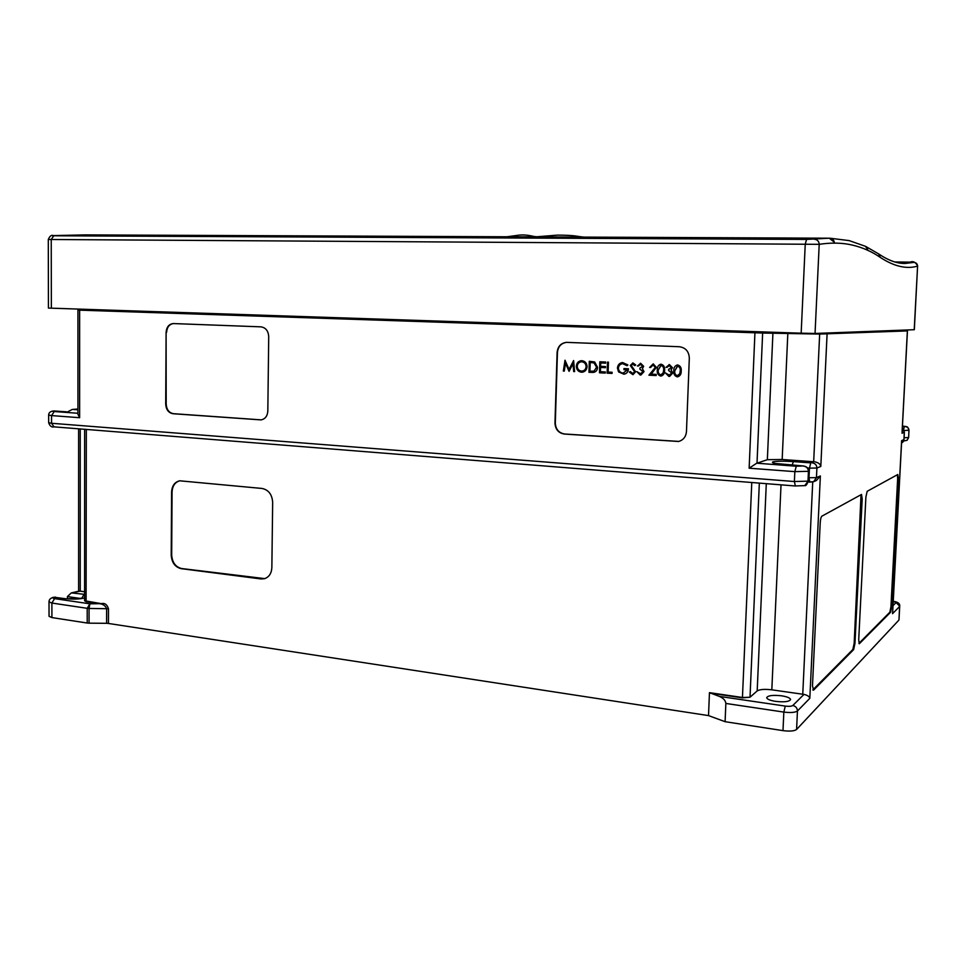<?xml version="1.0" encoding="UTF-8"?>
<svg xmlns="http://www.w3.org/2000/svg" width="966" height="966" viewBox="0 0 966 966"><rect width="100%" height="100%" fill="white"/><g stroke="black" fill="none" stroke-linecap="round" stroke-linejoin="round"><path stroke-width="1.45" d="M105.379 235.619L117.912 235.366L105.379 235.619M829.903 238.204L849.162 240.606L865.403 246.294L867.758 249.711L865.85 246.511L878.686 253.949L880.328 257.439C871.996 251.643 862.71 247.537 852.471 245.11C842.521 242.744 831.424 242.478 819.204 244.326L48.3 239.483L48.433 308.082L801.164 333.185L805.233 244.265L806.55 239.423L829.275 238.204L834.298 242.212C833.791 239.785 832.306 238.445 829.842 238.204L829.734 238.204M775.638 701.376C769.999 700.447 767.016 699.203 766.714 697.633C768.03 695.496 772.969 694.892 781.554 695.798C787.218 696.715 790.224 697.971 790.562 699.565C789.258 701.702 784.283 702.306 775.638 701.376M67.427 598.835L67.427 596.565L71.327 592.895L84.585 594.356M51.91 617.576L49.049 616.32L49.012 601.842L51.886 603.05L51.91 617.576L87.206 623.034L87.206 608.314L51.886 603.05L54.579 598.63L89.862 603.822L101.297 603.653C104.714 602.796 107.105 604.499 108.482 608.737L108.458 623.456L708.525 715.601L725.092 721.687L782.991 730.634L783.837 712.087L725.852 703.441L725.092 721.687M893.031 605.622L896.11 602.555L899.708 606.237L898.984 619.882L899.587 606.491L892.548 613.688L892.62 612.082M708.525 715.601L709.455 692.658L719.356 696.401L785.273 706.098C789.041 706.544 791.552 706.339 792.82 705.494L803.966 694.397C807.443 695.218 809.387 696.522 809.822 698.321L797.445 710.988L796.588 729.475L898.863 620.136M796.588 729.475C794.318 731.105 789.777 731.491 782.991 730.634M108.458 623.456L106.598 623.312L106.622 608.604C105.656 606.286 103.833 604.728 101.14 603.931L86.095 601.721L84.585 600.755L101.297 603.653M108.482 608.737L89.065 608.447L89.065 623.167L106.598 623.312M89.065 623.167L87.206 623.034M803.966 694.397L771.822 689.833C764.649 689 759.771 689.362 757.187 690.919L750.014 697.223L742.431 697.863L751.777 482.505M725.852 703.441C725.526 700.447 723.365 698.104 719.356 696.401M677.251 364.967L677.685 364.955C680.414 365.824 681.585 367.865 681.199 371.077C681.344 374.011 680.185 375.919 677.721 376.825L677.214 376.837C674.534 375.955 673.399 373.914 673.833 370.739C673.628 367.768 674.787 365.848 677.275 364.967L677.661 364.967C680.39 365.836 681.561 367.865 681.175 371.077C681.32 374.023 680.161 375.943 677.685 376.825M652.762 365.027L650.577 367.491L649.599 367.454L653.233 363.868L656.325 367.346L651.253 374.144L656.204 374.385L656.168 375.533L648.91 375.182L655.346 367.394L653.125 365.015L650.553 367.491M640.301 363.313L643.67 366.355L642.33 368.601L644.02 371.62L640.217 375.05L636.811 371.596L640.289 373.902L643.054 371.668L639.878 369.157L639.927 368.01L642.704 366.307L640.639 364.46L637.415 366.029L640.687 363.313L643.67 366.355L642.354 368.601L644.02 371.62L640.869 375.037M636.811 371.596L640.784 373.902M632.549 364.11L631.221 365.45L635.592 371.801L632.923 374.663L629.373 372.091L630.291 371.572L632.863 373.528L634.638 371.741L630.279 365.45L632.972 362.962L635.713 364.979L634.831 365.631L632.549 364.11L631.245 365.45L635.604 371.801L632.959 374.663M622.527 362.54L627.888 364.931L627.055 365.703L622.672 363.675C620.148 364.025 618.735 365.498 618.385 368.106C618.687 371.125 620.281 372.779 623.167 373.081L623.903 373.069M622.672 363.675C620.16 364.001 618.723 365.474 618.361 368.106L618.385 368.106C618.663 371.125 620.257 372.779 623.142 373.081L627.429 369.869L623.939 369.7L623.976 368.565L628.431 368.77C628.262 371.874 626.765 373.685 623.927 374.204L618.578 371.91L617.431 368.106C617.781 364.834 619.496 362.975 622.575 362.54L627.888 364.931M607.517 362.117L608.447 362.153L608.121 372.079L612.106 372.272L612.07 373.407L607.131 373.166L607.505 362.117L608.447 362.153L608.097 372.079L612.106 372.272L612.046 373.407M599.85 361.779L605.67 362.033L605.634 363.168L600.707 362.95L600.623 366.343L605.513 366.561L605.477 367.696L600.562 367.466L600.417 371.717L605.332 371.946L605.271 373.081L599.463 372.791L599.826 361.779L605.67 362.033M600.586 367.478L600.441 371.705L605.332 371.946L605.271 373.081M589.296 361.308L594.609 361.936L597.531 367.334C597.374 370.292 595.974 371.982 593.317 372.429L588.946 372.284L589.296 361.308L594.633 361.936L597.556 367.322C597.399 370.268 596.01 371.958 593.378 372.417M565.472 363.325L564.277 371.101L563.347 371.053L565.013 360.221L569.034 369.338M565.013 360.221L569.022 369.362L573.623 360.596L574.625 371.596L573.683 371.548L572.959 363.651L569.071 371.33L565.46 363.288L564.277 371.101M572.971 363.687L569.095 371.33M566.571 342.362C561.125 343.184 558.082 346.54 557.442 352.433L555.305 422.975C555.692 429.29 558.783 432.961 564.579 433.988L678.832 441.426M581.254 360.692L581.81 360.68C585.106 361.127 586.857 363.131 587.05 366.694C586.736 369.833 585.142 371.668 582.256 372.2M660.708 364.23L661.118 364.218C663.823 365.088 664.982 367.116 664.608 370.304C664.753 373.238 663.606 375.146 661.155 376.028M668.991 364.593L672.421 367.66L671.068 369.93L672.771 372.973L668.907 376.438L665.453 372.948L668.967 375.279L671.805 373.033L668.581 370.485L668.617 369.338L671.455 367.611L669.353 365.752L666.069 367.334L669.402 364.593L672.445 367.66L671.092 369.93L672.795 372.973L669.607 376.414M665.453 372.948L669.523 375.267M668.617 369.338L669.221 369.326M878.686 253.949C888.478 260.506 897.293 263.67 905.142 263.44L913.969 262.39C916.239 262.643 917.446 263.887 917.591 266.121L914.331 329.708L815.05 333.463L801.164 333.185M812.478 685.763L813.553 690.147L853.642 649.611L854.958 643.428L862.191 499.108L861.527 494.447L821.837 516.194C821.015 516.991 820.472 519.201 820.219 522.811L812.478 685.763M898.368 478.677L897.788 474.511L867.178 491.308L865.898 497.019L858.714 639.697L859.269 643.803L890.58 612.263L891.654 606.865L898.368 478.677L897.655 478.629L897.402 474.729M271.857 567.634L272.666 502.32C272.098 494.471 268.56 489.859 262.064 488.458L179.688 480.802C174.677 482.046 171.972 485.813 171.586 492.129L171.211 555.124C171.767 562.61 175.075 567.127 181.149 568.648L261.001 578.948L264.479 578.706C269.055 577.113 271.506 573.418 271.857 567.634M80.25 310.062L80.25 309.398L78.608 309.325L85.419 309.361M80.25 309.398L103.193 310.219L79.635 310.158L762.645 333.041L757.006 463.209L767.354 459.695L782.17 459.502L813.674 461.76L819.663 334.067L762.645 333.041M819.663 334.067L907.376 330.915L902.087 431.79M894.721 330.457L907.376 330.915M564.253 434.048L678.591 441.486C683.336 440.061 685.957 436.777 686.464 431.633L689.313 358.048C688.927 351.395 685.582 347.627 679.279 346.722L566.474 342.362C560.908 343.075 557.78 346.444 557.104 352.457L554.967 423.036C555.341 429.351 558.445 433.022 564.253 434.048L564.579 433.988M166.104 332.425L165.705 404.15C166.116 409.669 168.531 412.856 172.962 413.726L261.013 419.896C265.155 419.075 267.425 416.141 267.824 411.081L268.717 336.627C268.306 330.855 265.722 327.595 260.953 326.846L173.276 323.562C168.929 324.081 166.538 327.027 166.104 332.425L166.188 404.114C166.599 409.62 169.014 412.808 173.445 413.677L261.279 419.872M658.45 237.443L465.841 236.598M634.505 237.334L566.813 237.032M53.239 235.607L53.468 235.595C51.609 235.692 51.693 235.752 53.758 235.776L806.55 239.423M913.969 262.39L894.914 261.967M580.155 237.081L535.405 236.887M529.972 236.863L507.21 236.767M815.05 333.463L819.204 244.326C818.987 241.246 817.357 239.556 814.314 239.23M80.238 428.952L80.238 591.144L72.909 592.665M80.238 591.144L84.585 591.76M757.006 463.209L796.262 466.24L802.891 465.938L785.141 464.634C775.275 463.801 771.158 462.883 772.788 461.905C776.338 461.072 783.209 460.975 793.376 461.615L810.8 462.871L813.674 461.76M77.92 310.074L77.932 414.245L79.635 417.71L51.548 415.585L51.56 423.277L794.378 481.527L794.837 471.637L749.145 468.196L756.559 463.306M814.893 461.845C818.419 462.629 820.4 464.151 820.81 466.433L816.91 468.027L816.451 477.651L820.363 475.96L816.451 480.476L813.746 481.672M173.494 323.562C169.291 324.226 166.985 327.184 166.587 332.425M901.556 441.836L901.616 440.641L903.922 439.639L904.309 432.309L902.015 433.251M71.327 592.895L79.574 591.023M812.829 689.881L852.845 649.514L854.173 643.332L861.032 494.689M858.943 643.368L889.867 612.178L890.942 606.793L897.655 478.629M179.893 480.766C175.027 482.131 172.419 485.886 172.057 492.056L171.682 555.003C172.238 562.502 175.546 567.006 181.62 568.539L264.744 578.622M573.466 360.596L574.601 371.596M576.328 366.247C576.642 363.011 578.296 361.151 581.278 360.692L581.786 360.692C585.082 361.127 586.833 363.131 587.026 366.694C586.712 369.845 585.106 371.681 582.208 372.2L581.496 372.212C578.26 371.753 576.533 369.761 576.328 366.247M581.798 361.815L581.375 361.815C578.912 362.153 577.523 363.651 577.233 366.295C577.427 369.133 578.851 370.727 581.496 371.089L582.075 371.077C584.49 370.727 585.831 369.254 586.108 366.657C585.915 363.784 584.478 362.165 581.798 361.815M581.351 361.815C578.912 362.178 577.547 363.675 577.257 366.283L577.257 366.283C577.451 369.133 578.875 370.727 581.52 371.089L582.124 371.077M590.202 362.479L589.924 371.21L594.005 371.125L596.602 367.285L594.042 362.95L590.178 362.467L589.9 371.21L593.269 371.246M600.707 362.95L600.598 366.343L605.513 366.561M605.489 366.573L605.453 367.696M605.646 362.033L605.61 363.168M623.976 368.565L628.431 368.77M628.407 368.77C628.25 371.874 626.741 373.685 623.915 374.204M627.864 364.931L627.031 365.703M632.621 362.975L635.713 364.979L634.819 365.631M630.279 371.572L632.537 373.528M640.301 364.46L638.369 366.078M653.209 363.868L656.312 367.358L651.229 374.144L656.204 374.385L656.143 375.533M660.672 376.04C658.015 375.158 656.892 373.13 657.315 369.966C657.109 367.008 658.257 365.088 660.732 364.23L661.106 364.218C663.799 365.088 664.97 367.116 664.584 370.304C664.729 373.25 663.57 375.158 661.106 376.028L660.672 376.04M660.792 365.39L658.293 370.014C657.882 372.478 658.715 374.108 660.744 374.893L663.111 373.069L663.618 370.256C663.956 367.792 663.111 366.162 661.094 365.377L658.269 370.014C657.906 372.478 658.727 374.108 660.756 374.88L661.082 374.88M668.991 365.752L667.035 367.382M677.347 366.138L674.811 370.775C674.413 373.262 675.234 374.893 677.287 375.677L679.69 373.854L680.209 371.029C680.547 368.553 679.69 366.911 677.649 366.126L674.799 370.775C674.425 373.262 675.258 374.893 677.311 375.677L677.637 375.665M89.065 608.447L89.862 603.822L87.206 608.314L89.065 608.447M77.932 409.029L72.196 409.475L67.656 411.866M908.97 430.268L904.007 430.486M903.548 429.785L904.321 426.598L905.408 426.586L902.449 426.091C908.33 426.827 907.267 426.199 909.006 430.341L908.595 437.477M793.376 461.615L792.132 465.117M795.356 485.946L794.378 481.527L808.252 481.14L808.711 471.299L794.837 471.637L796.262 466.24M803.809 466.155C806.731 466.687 808.276 468.462 808.433 471.48L807.974 481.334L804.75 485.62L795.223 485.97L53.975 426.851L51.56 423.277L48.662 422.71L48.65 415.054L51.548 415.585L54.277 411.528L77.932 413.267M81.398 598.606L67.427 596.565M896.11 602.555L893.248 601.371M709.853 693.093L742.431 697.863M709.455 692.658L742.528 697.5L750.014 697.223M785.273 706.098L783.837 712.087C790.635 712.896 795.175 712.534 797.445 710.988C797.288 708.042 795.755 706.218 792.82 705.494M827.077 334.224L820.81 466.433M820.363 475.96L809.822 698.321M892.548 613.688L901.616 440.641M86.336 429.435L86.095 601.721M79.635 417.71L79.635 310.158M749.145 468.196L754.929 332.884M905.408 426.586C907.666 426.924 908.861 428.204 908.97 430.401L908.632 437.538L907.11 440.279L908.583 437.61L904.079 437.719M53.758 235.776L51.234 239.508L51.355 308.226M914.222 329.72L917.591 266.121C906.506 269.345 894.093 266.447 880.328 257.439M88.606 234.907L53.468 235.595M917.7 266.109C915.671 262.16 913.136 260.844 910.093 262.136L910.129 262.148M808.409 477.747L816.451 477.651L813.638 481.72L809.774 482.143L809.001 477.796L809.448 468.148L807.636 468.015M809.641 482.094L808.131 481.974M84.585 598.147L66.123 598.799L54.289 597.266C52.478 597.797 52.575 598.256 54.579 598.63M903.596 441.015L907.11 440.279L903.608 441.003M767.354 459.695L772.933 332.715M782.17 459.502L787.845 333.004M902.425 426.489L904.321 426.598M72.836 409.451L77.932 409.813M65.954 411.782L53.987 410.973C52.152 411.154 52.249 411.347 54.277 411.528M759.336 483.109L750.027 696.933M766.292 483.664L757.187 690.919M802.758 694.252L812.72 482.022M781.023 484.835L771.822 689.833M812.913 690.05L813.553 690.147M861.394 499.048L862.191 499.108M854.173 643.332L854.958 643.428M852.845 649.514L853.642 649.611M890.942 606.793L891.654 606.865M889.867 612.178L890.58 612.263M812.297 462.859C815.219 463.354 816.753 465.081 816.91 468.027L809.448 468.148L810.8 462.871M904.309 432.188L902.304 428.856M902.304 428.795C902.86 428.421 903.548 429.568 904.369 432.249L903.983 439.578C903.343 441.752 902.582 442.814 901.713 442.766L903.922 439.518M54.301 426.851L53.975 426.851C51.657 427.503 49.882 426.127 48.662 422.71M66.123 598.799L53.698 597.254M54.289 597.266L55.509 597.097M81.555 598.582L84.139 594.283M53.891 410.973L66.533 411.818M53.166 411.069L53.987 410.973M48.65 415.054C48.735 412.651 50.401 411.287 53.649 410.973L55.086 410.973M829.275 238.204L630.412 237.322M572.814 237.068L84.839 234.895L53.372 235.607C51.488 234.714 49.797 236.006 48.3 239.483M507.283 236.73L519.611 235.064C526.506 234.581 530.648 235.825 535.852 236.839M537.446 236.779L534.44 236.573M583.935 237.105C577.028 236.585 576.69 235.233 557.72 235.112L535.864 236.839M586.459 237.117L595.128 237.153M910.093 262.136L894.902 261.967M907.448 330.903L902.111 432.514M78.608 309.325L78.608 310.05M84.634 429.302L84.585 600.755M892.644 612.879L901.652 441.257M78.62 591.095L78.62 428.819M899.708 606.237C900.058 603.605 897.909 601.951 893.26 601.299M813.638 481.72L808.119 482.01M808.252 481.14C806.948 484.606 805.813 486.091 804.835 485.596M53.444 597.302C50.473 598.111 48.988 599.632 49.012 601.842M808.711 471.299C808.723 468.232 806.827 466.433 803.012 465.926L774.998 463.414M66.835 598.751C73.597 599.403 79.514 599.149 84.585 597.978M77.932 409.004L72.196 409.475"/></g></svg>
